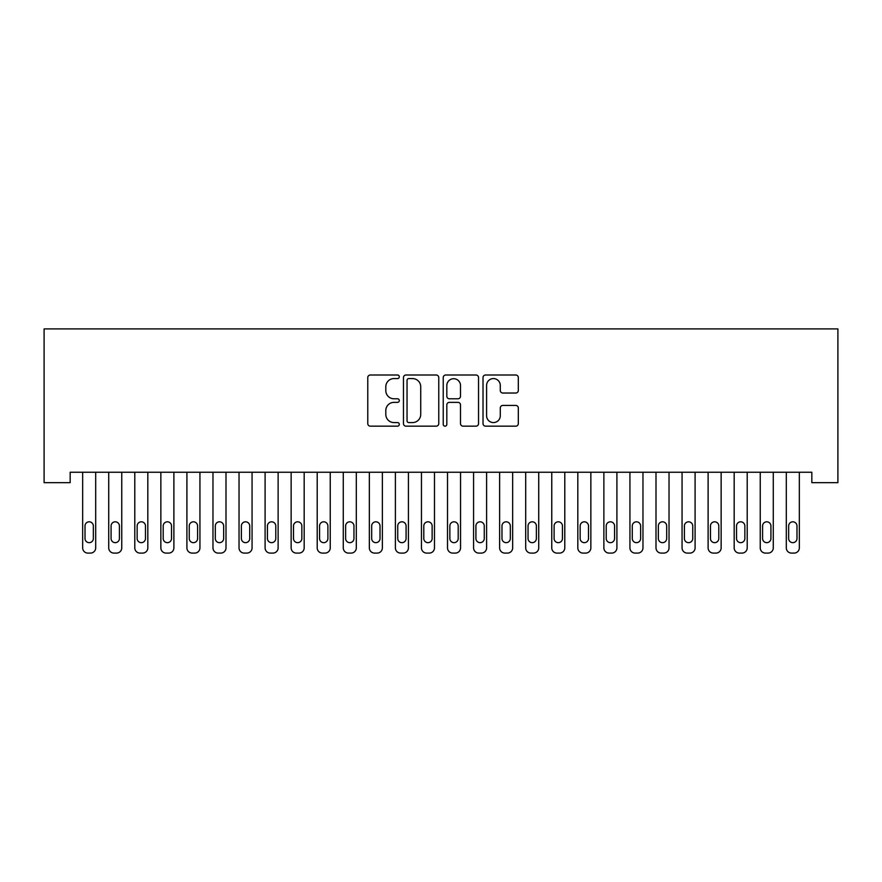 <?xml version="1.0" encoding="UTF-8"?>
<svg xmlns="http://www.w3.org/2000/svg" width="882" height="882" viewBox="0 0 882 882"><rect width="100%" height="100%" fill="white"/><g stroke="black" fill="none" stroke-linecap="round" stroke-linejoin="round"><path stroke-width="1.32" d="M399.303 376.79A1.786 1.786 0 0 0 397.517 375.004L370.33 375.004A2.558 2.558 0 0 0 367.772 377.562L367.772 423.603A2.558 2.558 0 0 0 370.33 426.16L397.517 426.16A1.786 1.786 0 0 0 399.303 424.374A1.786 1.786 0 0 0 397.517 422.577L394 422.577A8.181 8.181 0 0 1 385.809 414.397L385.809 410.56A8.181 8.181 0 0 1 394 402.368L397.517 402.368A1.786 1.786 0 0 0 399.303 400.582A1.786 1.786 0 0 0 397.517 398.785L394 398.785A8.181 8.181 0 0 1 385.809 390.605L385.809 386.768A8.181 8.181 0 0 1 394 378.576L397.517 378.576A1.786 1.786 0 0 0 399.303 376.79M515.761 393.03A2.558 2.558 0 0 0 518.318 390.472L518.318 377.562A2.558 2.558 0 0 0 515.761 375.004L485.574 375.004A2.558 2.558 0 0 0 483.016 377.562L483.016 423.603A2.558 2.558 0 0 0 485.574 426.16L515.761 426.16A2.558 2.558 0 0 0 518.318 423.603L518.318 408.002A2.558 2.558 0 0 0 515.761 405.444L502.839 405.444A2.558 2.558 0 0 0 500.281 408.002L500.281 415.742A6.847 6.847 0 0 1 493.435 422.577A6.847 6.847 0 0 1 486.599 415.742L486.599 385.423A6.847 6.847 0 0 1 493.435 378.576A6.847 6.847 0 0 1 500.281 385.423L500.281 390.472A2.558 2.558 0 0 0 502.839 393.03L515.761 393.03M811.837 472.245L70.163 472.245L70.163 482.675L44.1 482.675L44.1 328.909L837.9 328.909L837.9 482.675L811.837 482.675L811.837 472.245M438.762 377.562A2.558 2.558 0 0 0 436.204 375.004L406.018 375.004A2.558 2.558 0 0 0 403.46 377.562L403.46 423.603A2.558 2.558 0 0 0 406.018 426.16L436.204 426.16A2.558 2.558 0 0 0 438.762 423.603L438.762 377.562M445.796 375.004L475.982 375.004A2.558 2.558 0 0 1 478.54 377.562L478.54 423.603A2.558 2.558 0 0 1 475.982 426.16L463.061 426.16A2.558 2.558 0 0 1 460.503 423.603L460.503 404.926A2.558 2.558 0 0 0 457.945 402.368L449.379 402.368A2.558 2.558 0 0 0 446.821 404.926L446.821 424.374A1.786 1.786 0 0 1 445.024 426.16A1.786 1.786 0 0 1 443.238 424.374L443.238 377.562A2.558 2.558 0 0 1 445.796 375.004M408.829 378.576A1.786 1.786 0 0 0 407.043 380.374L407.043 420.791A1.786 1.786 0 0 0 408.829 422.577L412.544 422.577A8.181 8.181 0 0 0 420.725 414.397L420.725 386.768A8.181 8.181 0 0 0 412.544 378.576L408.829 378.576M460.503 385.555A6.847 6.847 0 0 0 453.657 378.709A6.847 6.847 0 0 0 446.821 385.555L446.821 396.227A2.558 2.558 0 0 0 449.379 398.785L457.945 398.785A2.558 2.558 0 0 0 460.503 396.227L460.503 385.555M82.665 547.876L82.665 472.245L82.665 547.876A5.215 5.215 0 0 0 87.88 553.091L90.482 553.091A5.215 5.215 0 0 0 95.697 547.876L95.697 472.245L95.697 547.876M93.349 538.494A4.167 4.167 0 0 1 89.181 542.662A4.167 4.167 0 0 1 85.014 538.494L85.014 525.981A4.167 4.167 0 0 1 89.181 521.813A4.167 4.167 0 0 1 93.349 525.981L93.349 538.494M87.88 553.091L90.482 553.091M108.729 547.876L108.729 472.245L108.729 547.876A5.215 5.215 0 0 0 113.943 553.091L116.545 553.091A5.215 5.215 0 0 0 121.76 547.876L121.76 472.245L121.76 547.876M134.792 547.876L134.792 472.245L134.792 547.876A5.215 5.215 0 0 0 140.006 553.091L142.608 553.091A5.215 5.215 0 0 0 147.823 547.876L147.823 472.245L147.823 547.876M119.412 538.494A4.167 4.167 0 0 1 115.244 542.662A4.167 4.167 0 0 1 111.077 538.494L111.077 525.981A4.167 4.167 0 0 1 115.244 521.813A4.167 4.167 0 0 1 119.412 525.981L119.412 538.494M113.943 553.091L116.545 553.091M145.475 538.494A4.167 4.167 0 0 1 141.307 542.662A4.167 4.167 0 0 1 137.14 538.494L137.14 525.981A4.167 4.167 0 0 1 141.307 521.813A4.167 4.167 0 0 1 145.475 525.981L145.475 538.494M140.006 553.091L142.608 553.091M160.855 547.876L160.855 472.245L160.855 547.876A5.215 5.215 0 0 0 166.059 553.091L168.671 553.091A5.215 5.215 0 0 0 173.886 547.876L173.886 472.245L173.886 547.876M186.907 547.876L186.907 472.245L186.907 547.876A5.215 5.215 0 0 0 192.122 553.091L194.735 553.091A5.215 5.215 0 0 0 199.938 547.876L199.938 472.245L199.938 547.876M171.538 538.494A4.167 4.167 0 0 1 167.371 542.662A4.167 4.167 0 0 1 163.192 538.494L163.192 525.981A4.167 4.167 0 0 1 167.371 521.813A4.167 4.167 0 0 1 171.538 525.981L171.538 538.494M166.059 553.091L168.671 553.091M197.601 538.494A4.167 4.167 0 0 1 193.423 542.662A4.167 4.167 0 0 1 189.255 538.494L189.255 525.981A4.167 4.167 0 0 1 193.423 521.813A4.167 4.167 0 0 1 197.601 525.981L197.601 538.494M192.122 553.091L194.735 553.091M212.97 547.876L212.97 472.245L212.97 547.876A5.215 5.215 0 0 0 218.185 553.091L220.787 553.091A5.215 5.215 0 0 0 226.001 547.876L226.001 472.245L226.001 547.876M223.653 538.494A4.167 4.167 0 0 1 219.486 542.662A4.167 4.167 0 0 1 215.318 538.494L215.318 525.981A4.167 4.167 0 0 1 219.486 521.813A4.167 4.167 0 0 1 223.653 525.981L223.653 538.494M218.185 553.091L220.787 553.091M239.033 547.876L239.033 472.245L239.033 547.876A5.215 5.215 0 0 0 244.248 553.091L246.85 553.091A5.215 5.215 0 0 0 252.065 547.876L252.065 472.245L252.065 547.876M249.716 538.494A4.167 4.167 0 0 1 245.549 542.662A4.167 4.167 0 0 1 241.381 538.494L241.381 525.981A4.167 4.167 0 0 1 245.549 521.813A4.167 4.167 0 0 1 249.716 525.981L249.716 538.494M244.248 553.091L246.85 553.091M265.096 547.876L265.096 472.245L265.096 547.876A5.215 5.215 0 0 0 270.3 553.091L272.913 553.091A5.215 5.215 0 0 0 278.128 547.876L278.128 472.245L278.128 547.876M291.148 547.876L291.148 472.245L291.148 547.876A5.215 5.215 0 0 0 296.363 553.091L298.976 553.091A5.215 5.215 0 0 0 304.18 547.876L304.18 472.245L304.18 547.876M317.211 547.876L317.211 472.245L317.211 547.876A5.215 5.215 0 0 0 322.426 553.091L325.028 553.091A5.215 5.215 0 0 0 330.243 547.876L330.243 472.245L330.243 547.876M343.274 547.876L343.274 472.245L343.274 547.876A5.215 5.215 0 0 0 348.489 553.091L351.091 553.091A5.215 5.215 0 0 0 356.306 547.876L356.306 472.245L356.306 547.876M369.338 547.876L369.338 472.245L369.338 547.876A5.215 5.215 0 0 0 374.541 553.091L377.154 553.091A5.215 5.215 0 0 0 382.369 547.876L382.369 472.245L382.369 547.876M395.39 547.876L395.39 472.245L395.39 547.876A5.215 5.215 0 0 0 400.604 553.091L403.217 553.091A5.215 5.215 0 0 0 408.421 547.876L408.421 472.245L408.421 547.876M421.453 547.876L421.453 472.245L421.453 547.876A5.215 5.215 0 0 0 426.668 553.091L429.269 553.091A5.215 5.215 0 0 0 434.484 547.876L434.484 472.245L434.484 547.876M447.516 547.876L447.516 472.245L447.516 547.876A5.215 5.215 0 0 0 452.731 553.091L455.333 553.091A5.215 5.215 0 0 0 460.547 547.876L460.547 472.245L460.547 547.876M473.579 547.876L473.579 472.245L473.579 547.876A5.215 5.215 0 0 0 478.783 553.091L481.396 553.091A5.215 5.215 0 0 0 486.61 547.876L486.61 472.245L486.61 547.876M499.631 547.876L499.631 472.245L499.631 547.876A5.215 5.215 0 0 0 504.846 553.091L507.459 553.091A5.215 5.215 0 0 0 512.663 547.876L512.663 472.245L512.663 547.876M525.694 547.876L525.694 472.245L525.694 547.876A5.215 5.215 0 0 0 530.909 553.091L533.511 553.091A5.215 5.215 0 0 0 538.726 547.876L538.726 472.245L538.726 547.876M551.757 547.876L551.757 472.245L551.757 547.876A5.215 5.215 0 0 0 556.972 553.091L559.574 553.091A5.215 5.215 0 0 0 564.789 547.876L564.789 472.245L564.789 547.876M577.82 547.876L577.82 472.245L577.82 547.876A5.215 5.215 0 0 0 583.024 553.091L585.637 553.091A5.215 5.215 0 0 0 590.852 547.876L590.852 472.245L590.852 547.876M603.872 547.876L603.872 472.245L603.872 547.876A5.215 5.215 0 0 0 609.087 553.091L611.7 553.091A5.215 5.215 0 0 0 616.904 547.876L616.904 472.245L616.904 547.876M275.779 538.494A4.167 4.167 0 0 1 271.612 542.662A4.167 4.167 0 0 1 267.433 538.494L267.433 525.981A4.167 4.167 0 0 1 271.612 521.813A4.167 4.167 0 0 1 275.779 525.981L275.779 538.494M270.3 553.091L272.913 553.091M301.842 538.494A4.167 4.167 0 0 1 297.664 542.662A4.167 4.167 0 0 1 293.497 538.494L293.497 525.981A4.167 4.167 0 0 1 297.664 521.813A4.167 4.167 0 0 1 301.842 525.981L301.842 538.494M296.363 553.091L298.976 553.091M327.895 538.494A4.167 4.167 0 0 1 323.727 542.662A4.167 4.167 0 0 1 319.56 538.494L319.56 525.981A4.167 4.167 0 0 1 323.727 521.813A4.167 4.167 0 0 1 327.895 525.981L327.895 538.494M322.426 553.091L325.028 553.091M353.958 538.494A4.167 4.167 0 0 1 349.79 542.662A4.167 4.167 0 0 1 345.623 538.494L345.623 525.981A4.167 4.167 0 0 1 349.79 521.813A4.167 4.167 0 0 1 353.958 525.981L353.958 538.494M348.489 553.091L351.091 553.091M380.021 538.494A4.167 4.167 0 0 1 375.853 542.662A4.167 4.167 0 0 1 371.675 538.494L371.675 525.981A4.167 4.167 0 0 1 375.853 521.813A4.167 4.167 0 0 1 380.021 525.981L380.021 538.494M374.541 553.091L377.154 553.091M406.084 538.494A4.167 4.167 0 0 1 401.905 542.662A4.167 4.167 0 0 1 397.738 538.494L397.738 525.981A4.167 4.167 0 0 1 401.905 521.813A4.167 4.167 0 0 1 406.084 525.981L406.084 538.494M400.604 553.091L403.217 553.091M432.136 538.494A4.167 4.167 0 0 1 427.968 542.662A4.167 4.167 0 0 1 423.801 538.494L423.801 525.981A4.167 4.167 0 0 1 427.968 521.813A4.167 4.167 0 0 1 432.136 525.981L432.136 538.494M426.668 553.091L429.269 553.091M458.199 538.494A4.167 4.167 0 0 1 454.032 542.662A4.167 4.167 0 0 1 449.864 538.494L449.864 525.981A4.167 4.167 0 0 1 454.032 521.813A4.167 4.167 0 0 1 458.199 525.981L458.199 538.494M452.731 553.091L455.333 553.091M484.262 538.494A4.167 4.167 0 0 1 480.095 542.662A4.167 4.167 0 0 1 475.916 538.494L475.916 525.981A4.167 4.167 0 0 1 480.095 521.813A4.167 4.167 0 0 1 484.262 525.981L484.262 538.494M478.783 553.091L481.396 553.091M510.325 538.494A4.167 4.167 0 0 1 506.147 542.662A4.167 4.167 0 0 1 501.979 538.494L501.979 525.981A4.167 4.167 0 0 1 506.147 521.813A4.167 4.167 0 0 1 510.325 525.981L510.325 538.494M504.846 553.091L507.459 553.091M536.377 538.494A4.167 4.167 0 0 1 532.21 542.662A4.167 4.167 0 0 1 528.042 538.494L528.042 525.981A4.167 4.167 0 0 1 532.21 521.813A4.167 4.167 0 0 1 536.377 525.981L536.377 538.494M530.909 553.091L533.511 553.091M562.44 538.494A4.167 4.167 0 0 1 558.273 542.662A4.167 4.167 0 0 1 554.105 538.494L554.105 525.981A4.167 4.167 0 0 1 558.273 521.813A4.167 4.167 0 0 1 562.44 525.981L562.44 538.494M556.972 553.091L559.574 553.091M588.503 538.494A4.167 4.167 0 0 1 584.336 542.662A4.167 4.167 0 0 1 580.158 538.494L580.158 525.981A4.167 4.167 0 0 1 584.336 521.813A4.167 4.167 0 0 1 588.503 525.981L588.503 538.494M583.024 553.091L585.637 553.091M614.567 538.494A4.167 4.167 0 0 1 610.388 542.662A4.167 4.167 0 0 1 606.221 538.494L606.221 525.981A4.167 4.167 0 0 1 610.388 521.813A4.167 4.167 0 0 1 614.567 525.981L614.567 538.494M609.087 553.091L611.7 553.091M629.935 547.876L629.935 472.245L629.935 547.876A5.215 5.215 0 0 0 635.15 553.091L637.752 553.091A5.215 5.215 0 0 0 642.967 547.876L642.967 472.245L642.967 547.876M640.619 538.494A4.167 4.167 0 0 1 636.451 542.662A4.167 4.167 0 0 1 632.284 538.494L632.284 525.981A4.167 4.167 0 0 1 636.451 521.813A4.167 4.167 0 0 1 640.619 525.981L640.619 538.494M635.15 553.091L637.752 553.091M655.999 547.876L655.999 472.245L655.999 547.876A5.215 5.215 0 0 0 661.213 553.091L663.815 553.091A5.215 5.215 0 0 0 669.03 547.876L669.03 472.245L669.03 547.876M666.682 538.494A4.167 4.167 0 0 1 662.514 542.662A4.167 4.167 0 0 1 658.347 538.494L658.347 525.981A4.167 4.167 0 0 1 662.514 521.813A4.167 4.167 0 0 1 666.682 525.981L666.682 538.494M661.213 553.091L663.815 553.091M682.062 547.876L682.062 472.245L682.062 547.876A5.215 5.215 0 0 0 687.265 553.091L689.878 553.091A5.215 5.215 0 0 0 695.093 547.876L695.093 472.245L695.093 547.876M692.745 538.494A4.167 4.167 0 0 1 688.577 542.662A4.167 4.167 0 0 1 684.399 538.494L684.399 525.981A4.167 4.167 0 0 1 688.577 521.813A4.167 4.167 0 0 1 692.745 525.981L692.745 538.494M687.265 553.091L689.878 553.091M708.114 547.876L708.114 472.245L708.114 547.876A5.215 5.215 0 0 0 713.329 553.091L715.941 553.091A5.215 5.215 0 0 0 721.145 547.876L721.145 472.245L721.145 547.876M718.808 538.494A4.167 4.167 0 0 1 714.629 542.662A4.167 4.167 0 0 1 710.462 538.494L710.462 525.981A4.167 4.167 0 0 1 714.629 521.813A4.167 4.167 0 0 1 718.808 525.981L718.808 538.494M713.329 553.091L715.941 553.091M734.177 547.876L734.177 472.245L734.177 547.876A5.215 5.215 0 0 0 739.392 553.091L741.994 553.091A5.215 5.215 0 0 0 747.208 547.876L747.208 472.245L747.208 547.876M744.86 538.494A4.167 4.167 0 0 1 740.693 542.662A4.167 4.167 0 0 1 736.525 538.494L736.525 525.981A4.167 4.167 0 0 1 740.693 521.813A4.167 4.167 0 0 1 744.86 525.981L744.86 538.494M739.392 553.091L741.994 553.091M760.24 547.876L760.24 472.245L760.24 547.876A5.215 5.215 0 0 0 765.455 553.091L768.057 553.091A5.215 5.215 0 0 0 773.271 547.876L773.271 472.245L773.271 547.876M770.923 538.494A4.167 4.167 0 0 1 766.756 542.662A4.167 4.167 0 0 1 762.588 538.494L762.588 525.981A4.167 4.167 0 0 1 766.756 521.813A4.167 4.167 0 0 1 770.923 525.981L770.923 538.494M765.455 553.091L768.057 553.091M786.303 547.876L786.303 472.245L786.303 547.876A5.215 5.215 0 0 0 791.518 553.091L794.12 553.091A5.215 5.215 0 0 0 799.335 547.876L799.335 472.245L799.335 547.876M796.986 538.494A4.167 4.167 0 0 1 792.819 542.662A4.167 4.167 0 0 1 788.651 538.494L788.651 525.981A4.167 4.167 0 0 1 792.819 521.813A4.167 4.167 0 0 1 796.986 525.981L796.986 538.494M791.518 553.091L794.12 553.091"/></g></svg>

